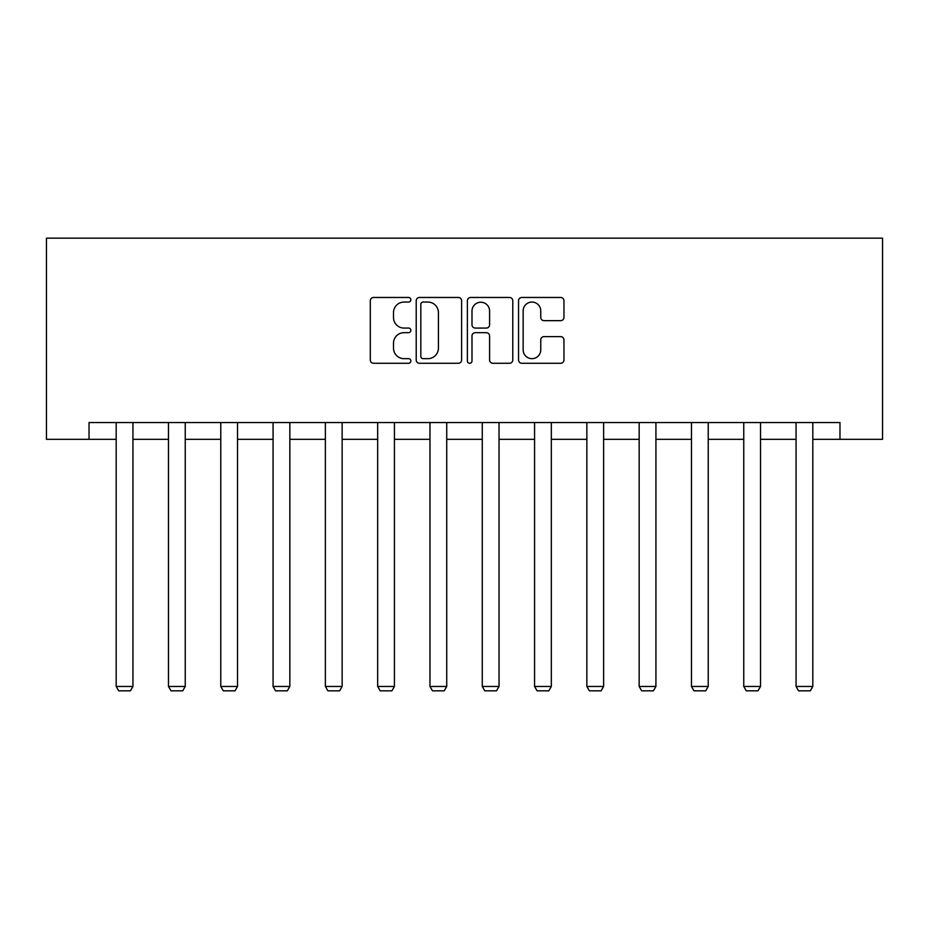 <?xml version="1.0" encoding="UTF-8"?>
<svg xmlns="http://www.w3.org/2000/svg" width="929" height="929" viewBox="0 0 929 929"><rect width="100%" height="100%" fill="white"/><g stroke="black" fill="none" stroke-linecap="round" stroke-linejoin="round"><path stroke-width="1.39" d="M410.862 299.765A2.299 2.299 0 0 0 408.563 297.466L373.597 297.466A3.286 3.286 0 0 0 370.299 300.752L370.299 359.987A3.286 3.286 0 0 0 373.597 363.274L408.563 363.274A2.299 2.299 0 0 0 410.862 360.975A2.299 2.299 0 0 0 408.563 358.664L404.034 358.664A10.533 10.533 0 0 1 393.501 348.143L393.501 343.207A10.533 10.533 0 0 1 404.034 332.675L408.563 332.675A2.299 2.299 0 0 0 410.862 330.364A2.299 2.299 0 0 0 408.563 328.065L404.034 328.065A10.533 10.533 0 0 1 393.501 317.532L393.501 312.597A10.533 10.533 0 0 1 404.034 302.064L408.563 302.064A2.299 2.299 0 0 0 410.862 299.765M560.675 320.656A3.286 3.286 0 0 0 563.961 317.37L563.961 300.752A3.286 3.286 0 0 0 560.675 297.466L521.843 297.466A3.286 3.286 0 0 0 518.545 300.752L518.545 359.987A3.286 3.286 0 0 0 521.843 363.274L560.675 363.274A3.286 3.286 0 0 0 563.961 359.987L563.961 339.909A3.286 3.286 0 0 0 560.675 336.623L544.057 336.623A3.286 3.286 0 0 0 540.759 339.909L540.759 349.861A8.802 8.802 0 0 1 531.957 358.664A8.802 8.802 0 0 1 523.155 349.861L523.155 310.867A8.802 8.802 0 0 1 531.957 302.064A8.802 8.802 0 0 1 540.759 310.867L540.759 317.37A3.286 3.286 0 0 0 544.057 320.656L560.675 320.656M89.021 439.324L89.021 422.556L839.979 422.556L839.979 439.324L882.55 439.324L882.55 238.172L46.45 238.172L46.45 439.324L116.183 439.324M461.62 300.752A3.286 3.286 0 0 0 458.334 297.466L419.502 297.466A3.286 3.286 0 0 0 416.215 300.752L416.215 359.987A3.286 3.286 0 0 0 419.502 363.274L458.334 363.274A3.286 3.286 0 0 0 461.62 359.987L461.62 300.752M470.666 297.466L509.498 297.466A3.286 3.286 0 0 1 512.785 300.752L512.785 359.987A3.286 3.286 0 0 1 509.498 363.274L492.881 363.274A3.286 3.286 0 0 1 489.595 359.987L489.595 335.961A3.286 3.286 0 0 0 486.297 332.675L475.276 332.675A3.286 3.286 0 0 0 471.99 335.961L471.99 360.975A2.299 2.299 0 0 1 469.679 363.274A2.299 2.299 0 0 1 467.38 360.975L467.38 300.752A3.286 3.286 0 0 1 470.666 297.466M132.94 439.324L168.474 439.324M185.243 439.324L220.777 439.324M237.534 439.324L273.08 439.324M289.836 439.324L325.371 439.324M342.139 439.324L377.673 439.324M394.43 439.324L429.964 439.324M446.733 439.324L482.267 439.324M499.036 439.324L534.57 439.324M551.327 439.324L586.861 439.324M603.629 439.324L639.164 439.324M655.92 439.324L691.466 439.324M708.223 439.324L743.757 439.324M760.526 439.324L796.06 439.324M812.817 439.324L839.979 439.324M423.125 302.064A2.299 2.299 0 0 0 420.814 304.375L420.814 356.364A2.299 2.299 0 0 0 423.125 358.664L427.886 358.664A10.533 10.533 0 0 0 438.418 348.143L438.418 312.597A10.533 10.533 0 0 0 427.886 302.064L423.125 302.064M489.595 311.041A8.802 8.802 0 0 0 480.792 302.239A8.802 8.802 0 0 0 471.99 311.041L471.99 324.778A3.286 3.286 0 0 0 475.276 328.065L486.297 328.065A3.286 3.286 0 0 0 489.595 324.778L489.595 311.041M132.94 422.556L132.94 686.461L116.183 686.461L116.183 422.556M132.94 686.461L130.432 690.828L118.691 690.828L116.183 686.461M185.243 422.556L185.243 686.461L168.474 686.461L168.474 422.556M185.243 686.461L182.723 690.828L170.994 690.828L168.474 686.461M237.534 422.556L237.534 686.461L220.777 686.461L220.777 422.556M237.534 686.461L235.025 690.828L223.297 690.828L220.777 686.461M289.836 422.556L289.836 686.461L273.08 686.461L273.08 422.556M289.836 686.461L287.328 690.828L275.588 690.828L273.08 686.461M342.139 422.556L342.139 686.461L325.371 686.461L325.371 422.556M342.139 686.461L339.619 690.828L327.891 690.828L325.371 686.461M394.43 422.556L394.43 686.461L377.673 686.461L377.673 422.556M394.43 686.461L391.922 690.828L380.182 690.828L377.673 686.461M446.733 422.556L446.733 686.461L429.964 686.461L429.964 422.556M446.733 686.461L444.213 690.828L432.484 690.828L429.964 686.461M499.036 422.556L499.036 686.461L482.267 686.461L482.267 422.556M499.036 686.461L496.516 690.828L484.787 690.828L482.267 686.461M551.327 422.556L551.327 686.461L534.57 686.461L534.57 422.556M551.327 686.461L548.818 690.828L537.078 690.828L534.57 686.461M603.629 422.556L603.629 686.461L586.861 686.461L586.861 422.556M603.629 686.461L601.109 690.828L589.381 690.828L586.861 686.461M655.92 422.556L655.92 686.461L639.164 686.461L639.164 422.556M655.92 686.461L653.412 690.828L641.672 690.828L639.164 686.461M708.223 422.556L708.223 686.461L691.466 686.461L691.466 422.556M708.223 686.461L705.703 690.828L693.975 690.828L691.466 686.461M760.526 422.556L760.526 686.461L743.757 686.461L743.757 422.556M760.526 686.461L758.006 690.828L746.277 690.828L743.757 686.461M812.817 422.556L812.817 686.461L796.06 686.461L796.06 422.556M812.817 686.461L810.309 690.828L798.568 690.828L796.06 686.461"/></g></svg>
